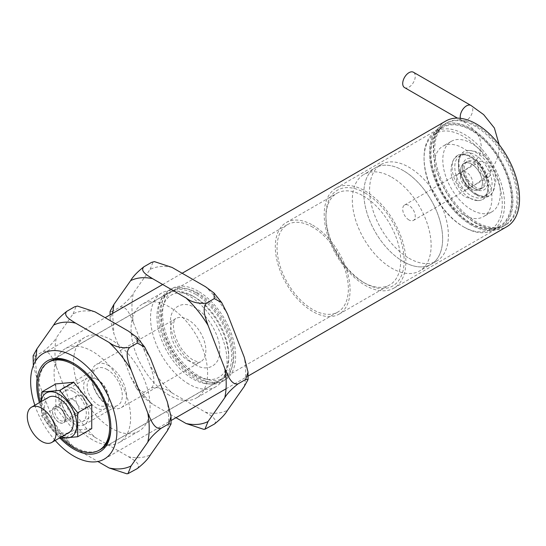 <?xml version="1.0" encoding="UTF-8"?>
<svg xmlns="http://www.w3.org/2000/svg" width="546" height="546" viewBox="0 0 546 546"><rect width="100%" height="100%" fill="white"/><g stroke="black" fill="none" stroke-linecap="round" stroke-linejoin="round"><path stroke-width="0.41" stroke-dasharray="2.73 2.05" d="M484.213 176.535A8.866 5.119 -120 0 0 488.65 176.979A8.866 5.119 -120 0 0 490.485 172.918A8.866 5.119 -120 0 0 486.616 163.998A8.866 5.119 -120 0 0 479.784 161.623A8.866 5.119 -120 0 0 478.419 168.721A8.866 5.119 -120 0 0 484.213 176.535M475.184 193.973C485.36 198.628 490.977 195.379 492.035 184.241C492.704 174.87 483.64 159.159 475.184 155.05C470.256 151.426 458.558 150.512 458.333 164.783C458.558 179.32 470.256 191.905 475.184 193.973M468.857 185.401A8.866 5.119 60 0 1 467.021 189.462A8.866 5.119 60 0 1 462.585 189.025A8.866 5.119 60 0 1 456.797 181.211A8.866 5.119 60 0 1 458.155 174.106A8.866 5.119 60 0 1 464.987 176.481A8.866 5.119 60 0 1 468.857 185.401M485.995 180.753A15.295 8.832 60 0 1 482.828 187.756A15.295 8.832 60 0 1 467.54 178.924A15.295 8.832 60 0 1 467.54 161.268A15.295 8.832 60 0 1 479.32 165.363A15.295 8.832 60 0 1 485.995 180.753M482.432 182.814A15.295 8.832 60 0 1 479.265 189.817A15.295 8.832 60 0 1 463.97 180.985A15.295 8.832 60 0 1 463.97 163.329A15.295 8.832 60 0 1 475.757 167.424A15.295 8.832 60 0 1 482.432 182.814M471.614 157.111C480.07 161.22 489.134 176.924 488.472 186.302C487.414 197.44 481.797 200.682 471.614 196.028C466.687 193.966 454.995 181.374 454.763 166.844C454.995 152.573 466.687 153.481 471.614 157.111M404.552 87.585A8.866 5.119 120 0 0 413.418 82.466A8.866 5.119 120 0 0 413.418 72.229M408.981 219.97A8.866 5.119 60 0 1 403.187 212.162A8.866 5.119 60 0 1 404.552 205.057A8.866 5.119 60 0 1 413.418 210.176A8.866 5.119 60 0 1 413.418 220.413A8.866 5.119 60 0 1 408.981 219.97M172.065 267.431C163.793 265.629 156.477 266.284 150.109 269.39L133.374 293.209C131.47 301.863 131.47 311.623 133.374 322.481L150.109 365.629C156.477 376.085 163.793 385.189 172.065 392.936L205.549 412.271C213.82 414.066 221.137 413.418 227.505 410.305M188.807 384.036A54.122 31.245 60 0 1 153.453 336.35A54.122 31.245 60 0 1 161.746 292.977A54.122 31.245 60 0 1 215.868 324.228A54.122 31.245 60 0 1 215.868 386.718A54.122 31.245 60 0 1 188.807 384.036M214.298 424.119C218.523 419.642 210.319 415.322 205.549 412.271M203.726 429.327L206.6 428.562M172.065 392.936C166.434 388.65 159.589 386.964 151.542 387.885L143.844 392.335L144.164 397.959L152.593 404.183L175.989 417.69M151.542 387.885C156.647 382.159 152.368 372.256 150.109 365.629M133.374 322.481C130.603 316.148 127 305.787 120.168 307.016L112.469 311.466L110.121 318.891L113.896 333.722L130.637 376.87L136.445 388.342L143.844 392.335M120.168 307.016C126.611 301.924 131.013 297.317 133.374 293.209M110.101 311.404L112.469 311.466M150.109 269.39L153.167 261.732M169.335 395.284A54.122 31.245 60 0 1 133.975 347.59A54.122 31.245 60 0 1 142.274 304.224A54.122 31.245 60 0 1 196.396 335.469A54.122 31.245 60 0 1 196.396 397.966A54.122 31.245 60 0 1 169.335 395.284M192.834 296.082A50.758 29.307 -120 0 0 167.458 293.571A50.758 29.307 -120 0 0 159.678 334.241A50.758 29.307 -120 0 0 192.834 378.965A50.758 29.307 -120 0 0 218.209 381.483A50.758 29.307 -120 0 0 228.726 358.244A50.758 29.307 -120 0 0 192.834 296.082L195.134 297.413A47.502 27.423 -120 0 0 161.541 316.803A47.502 27.423 -120 0 0 195.134 374.986A47.502 27.423 -120 0 0 228.726 355.589A47.502 27.423 -120 0 0 195.134 297.413M61.712 438.329A50.758 29.307 60 0 1 40.356 402.074M73.771 388.929A21.233 12.258 -120 0 0 63.159 387.878A21.233 12.258 -120 0 0 63.159 412.394A21.233 12.258 -120 0 0 84.391 424.652A21.233 12.258 -120 0 0 87.64 407.637A21.233 12.258 -120 0 0 73.771 388.929M195.134 364.523C207.323 372.782 220.72 365.049 219.663 350.361C220.72 336.896 207.323 313.691 195.134 307.869C182.944 299.611 169.547 307.343 170.605 322.031C169.547 335.497 182.944 358.702 195.134 364.523M107.289 369.581A21.233 12.258 -120 0 0 96.669 368.53A21.233 12.258 -120 0 0 96.669 393.045A21.233 12.258 -120 0 0 117.902 405.303A21.233 12.258 -120 0 0 121.157 388.288A21.233 12.258 -120 0 0 107.289 369.581M108.859 365.649A24.932 14.394 -120 0 0 96.396 364.414A24.932 14.394 -120 0 0 92.574 384.391A24.932 14.394 -120 0 0 108.859 406.361A24.932 14.394 -120 0 0 121.321 407.596A24.932 14.394 -120 0 0 125.143 387.619A24.932 14.394 -120 0 0 108.859 365.649M403.228 261.548A55.719 32.166 60 0 1 366.83 212.449A55.719 32.166 60 0 1 375.368 167.799A55.719 32.166 60 0 1 431.087 199.966A55.719 32.166 60 0 1 431.087 264.305A55.719 32.166 60 0 1 403.228 261.548M408.981 258.224A55.719 32.166 -120 0 0 436.841 260.988A55.719 32.166 -120 0 0 436.841 196.649A55.719 32.166 -120 0 0 381.122 164.476A55.719 32.166 -120 0 0 372.584 209.125A55.719 32.166 -120 0 0 408.981 258.224M403.228 170.557A55.719 32.166 -120 0 0 375.368 167.799A55.719 32.166 -120 0 0 375.368 232.139A55.719 32.166 -120 0 0 431.087 264.305A55.719 32.166 -120 0 0 439.632 219.656A55.719 32.166 -120 0 0 403.228 170.557M391.728 177.197A55.719 32.166 60 0 1 428.125 226.303A55.719 32.166 60 0 1 419.587 270.946A55.719 32.166 60 0 1 363.868 238.779A55.719 32.166 60 0 1 363.868 174.44A55.719 32.166 60 0 1 391.728 177.197M48.765 397.222A20.338 11.739 -120 0 0 48.765 420.7A20.338 11.739 -120 0 0 69.103 432.439M58.934 407.391A9.111 5.262 60 0 1 64.885 415.417A9.111 5.262 60 0 1 63.486 422.72A9.111 5.262 60 0 1 54.382 417.458A9.111 5.262 60 0 1 54.382 406.941A9.111 5.262 60 0 1 58.934 407.391M72.741 399.419A9.111 5.262 -120 0 0 68.182 398.969A9.111 5.262 -120 0 0 68.182 409.493A9.111 5.262 -120 0 0 77.293 414.748A9.111 5.262 -120 0 0 78.692 407.452A9.111 5.262 -120 0 0 72.741 399.419M445.891 120.98A61.009 35.224 -120 0 0 445.891 191.428A61.009 35.224 -120 0 0 506.893 226.645M55.18 440.479A61.009 35.224 60 0 1 34.848 405.255M476.392 125.662A58.975 34.05 60 0 1 514.919 177.627A58.975 34.05 60 0 1 505.876 224.884A58.975 34.05 60 0 1 446.908 190.841A58.975 34.05 60 0 1 446.908 122.741A58.975 34.05 60 0 1 476.392 125.662M60.251 438.349A52.464 30.289 60 0 1 39.421 402.614M471.212 128.651A58.975 34.05 60 0 1 509.739 180.617A58.975 34.05 60 0 1 500.702 227.873A58.975 34.05 60 0 1 441.728 193.823A58.975 34.05 60 0 1 441.728 125.73A58.975 34.05 60 0 1 471.212 128.651M48.075 362.496A50.839 29.354 -120 0 0 42.124 403.651A50.839 29.354 -120 0 0 74.925 447.106A50.839 29.354 -120 0 0 98.826 450.402M110.865 427.013A50.839 29.354 -120 0 0 110.872 426.351A50.839 29.354 -120 0 0 74.925 364.093A50.839 29.354 -120 0 0 74.925 364.086A50.839 29.354 -120 0 0 74.352 363.766M471.212 129.648A57.753 33.34 60 0 1 508.94 180.542A57.753 33.34 60 0 1 500.088 226.815A57.753 33.34 60 0 1 442.342 193.475A57.753 33.34 60 0 1 442.342 126.788A57.753 33.34 60 0 1 471.212 129.648M195.707 294.355A50.839 29.354 -120 0 0 170.291 291.837A50.839 29.354 -120 0 0 170.291 350.539A50.839 29.354 -120 0 0 221.13 379.893A50.839 29.354 -120 0 0 228.924 339.155A50.839 29.354 -120 0 0 195.707 294.355M365.042 190.95A57.753 33.34 60 0 1 402.771 241.837A57.753 33.34 60 0 1 393.912 288.117A57.753 33.34 60 0 1 336.165 254.777A57.753 33.34 60 0 1 336.165 188.09A57.753 33.34 60 0 1 365.042 190.95M195.707 292.697A52.873 30.528 -120 0 0 169.274 290.076A52.873 30.528 -120 0 0 169.274 351.126A52.873 30.528 -120 0 0 222.147 381.654A52.873 30.528 -120 0 0 230.248 339.284A52.873 30.528 -120 0 0 195.707 292.697M365.042 192.943A55.31 31.934 60 0 1 404.149 260.681A55.31 31.934 60 0 1 365.035 283.265A55.31 31.934 60 0 1 325.928 215.52A55.31 31.934 60 0 1 365.042 192.943M198.239 291.236A52.873 30.528 -120 0 0 171.806 288.616A52.873 30.528 -120 0 0 171.806 349.665A52.873 30.528 -120 0 0 224.679 380.193A52.873 30.528 -120 0 0 232.78 337.824A52.873 30.528 -120 0 0 198.239 291.236M363.315 195.932A52.873 30.528 60 0 1 397.857 242.52A52.873 30.528 60 0 1 389.748 284.889A52.873 30.528 60 0 1 363.315 282.268A52.873 30.528 60 0 1 325.928 217.513A52.873 30.528 60 0 1 336.875 193.311A52.873 30.528 60 0 1 363.315 195.932M198.239 293.229A50.43 29.115 -120 0 0 173.027 290.731A50.43 29.115 -120 0 0 173.027 348.962A50.43 29.115 -120 0 0 223.457 378.078A50.43 29.115 -120 0 0 231.183 337.667A50.43 29.115 -120 0 0 198.239 293.229M312.701 225.15A52.873 30.528 60 0 1 347.236 271.744A52.873 30.528 60 0 1 339.134 314.107A52.873 30.528 60 0 1 286.261 283.586A52.873 30.528 60 0 1 286.261 222.536A52.873 30.528 60 0 1 312.701 225.15M312.701 227.143A50.43 29.115 -120 0 0 287.483 224.645A50.43 29.115 -120 0 0 287.483 282.883A50.43 29.115 -120 0 0 337.913 311.998A50.43 29.115 -120 0 0 345.645 271.587A50.43 29.115 -120 0 0 312.701 227.143M475.238 222.631A58.975 34.05 -120 0 0 504.729 225.553A58.975 34.05 -120 0 0 504.729 157.453A58.975 34.05 -120 0 0 445.754 123.41A58.975 34.05 -120 0 0 436.718 170.659A58.975 34.05 -120 0 0 475.238 222.631M475.238 159.998A17.731 10.238 60 0 1 487.783 181.716A17.731 10.238 60 0 1 475.238 188.957A17.731 10.238 60 0 1 462.701 167.24A17.731 10.238 60 0 1 475.238 159.998M471.212 224.952A58.975 34.05 60 0 1 432.691 172.986A58.975 34.05 60 0 1 441.728 125.73A58.975 34.05 60 0 1 500.702 159.78A58.975 34.05 60 0 1 500.702 227.873A58.975 34.05 60 0 1 471.212 224.952M473.518 162.988A15.295 8.832 60 0 1 483.503 176.467A15.295 8.832 60 0 1 481.163 188.718A15.295 8.832 60 0 1 473.518 187.96L473.518 187.96A15.295 8.832 60 0 1 462.701 169.233A15.295 8.832 60 0 1 465.868 162.23A15.295 8.832 60 0 1 473.518 162.988M471.212 223.294A56.941 32.876 -120 0 0 499.686 226.112A56.941 32.876 -120 0 0 499.686 160.367A56.941 32.876 -120 0 0 442.745 127.491A56.941 32.876 -120 0 0 434.015 173.116A56.941 32.876 -120 0 0 471.212 223.294M471.56 189.087A15.295 8.832 60 0 1 461.568 175.614A15.295 8.832 60 0 1 463.916 163.363A15.295 8.832 60 0 1 479.204 172.188A15.295 8.832 60 0 1 479.204 189.844A15.295 8.832 60 0 1 471.56 189.087M464.312 227.279L464.312 227.279A56.941 32.876 60 0 1 424.051 157.541A56.941 32.876 60 0 1 435.845 131.477A56.941 32.876 60 0 1 464.312 134.296A56.941 32.876 60 0 1 501.508 184.473A56.941 32.876 60 0 1 492.779 230.098A56.941 32.876 60 0 1 464.312 227.279L463.165 226.61A55.31 31.934 60 0 1 424.051 158.872A55.31 31.934 60 0 1 463.165 136.288A55.31 31.934 60 0 1 502.272 204.033A55.31 31.934 60 0 1 463.165 226.61M471.56 209.814A40.67 23.478 60 0 1 444.99 173.969A40.67 23.478 60 0 1 451.228 141.38A40.67 23.478 60 0 1 491.898 164.865A40.67 23.478 60 0 1 491.898 211.828A40.67 23.478 60 0 1 471.56 209.814M463.165 214.66A40.67 23.478 60 0 1 436.595 178.822A40.67 23.478 60 0 1 442.826 146.232A40.67 23.478 60 0 1 483.497 169.71A40.67 23.478 60 0 1 483.497 216.673A40.67 23.478 60 0 1 463.165 214.66M96.205 378.835A17.731 10.238 -120 0 0 87.34 377.955A17.731 10.238 -120 0 0 84.623 392.165A17.731 10.238 -120 0 0 96.205 407.794A17.731 10.238 -120 0 0 105.071 408.667A17.731 10.238 -120 0 0 108.743 400.552A17.731 10.238 -120 0 0 96.205 378.835L97.932 379.832A15.295 8.832 -120 0 0 87.114 386.077A15.295 8.832 -120 0 0 97.932 404.804A15.295 8.832 -120 0 0 108.743 398.56A15.295 8.832 -120 0 0 97.932 379.832M73.771 391.782A17.731 10.238 60 0 1 85.36 407.412A17.731 10.238 60 0 1 82.637 421.621A17.731 10.238 60 0 1 64.906 411.384A17.731 10.238 60 0 1 64.906 390.909A17.731 10.238 60 0 1 73.771 391.782M91.748 428.624L73.771 430.228L55.801 407.869L55.801 383.906M55.801 407.869L41.728 415.991L41.025 401.685M73.771 430.228L59.705 438.349L41.728 415.991M61.589 436.78A25.287 14.599 60 0 1 41.25 401.556M58.934 422.372A9.234 5.33 60 0 1 52.409 411.063A9.234 5.33 60 0 1 58.934 407.296A9.234 5.33 60 0 1 65.465 418.598A9.234 5.33 60 0 1 58.934 422.372M60.087 420.379A7.603 4.388 -120 0 0 63.889 420.754A7.603 4.388 -120 0 0 65.465 417.274A7.603 4.388 -120 0 0 60.087 407.958A7.603 4.388 -120 0 0 56.279 407.582A7.603 4.388 -120 0 0 55.119 413.677A7.603 4.388 -120 0 0 60.087 420.379M81.067 408.265A7.603 4.388 -120 0 0 84.869 408.64A7.603 4.388 -120 0 0 84.869 399.856A7.603 4.388 -120 0 0 77.266 395.468A7.603 4.388 -120 0 0 76.099 401.563A7.603 4.388 -120 0 0 81.067 408.265M95.072 311.882C86.807 310.08 79.484 310.735 73.123 313.841L56.381 337.66C54.477 346.314 54.477 356.074 56.381 366.932L73.123 410.08C79.484 420.536 86.807 429.641 95.072 437.387L128.556 456.722C136.828 458.517 144.144 457.862 150.512 454.757M111.814 428.487A54.122 31.245 60 0 1 76.46 380.794A54.122 31.245 60 0 1 84.753 337.428A54.122 31.245 60 0 1 138.875 368.68A54.122 31.245 60 0 1 138.875 431.169A54.122 31.245 60 0 1 111.814 428.487M137.305 468.57C141.53 464.093 133.326 459.773 128.556 456.722M126.733 473.771L129.607 473.013M95.072 437.387C89.442 433.101 82.596 431.415 74.549 432.336L66.851 436.78L67.172 442.41L75.601 448.635L97.871 461.493M74.549 432.336C79.661 426.61 75.375 416.707 73.123 410.08M33.333 365.574L36.91 378.173L53.644 421.321L59.453 432.794L66.851 436.78M56.381 366.932C53.61 360.599 50.007 350.239 43.175 351.467L35.476 355.91L33.129 363.343M43.175 351.467C49.625 346.376 54.027 341.769 56.381 337.66M33.108 355.856L35.476 355.91M73.123 313.841L76.174 306.176M92.342 439.735A54.122 31.245 60 0 1 56.989 392.042A54.122 31.245 60 0 1 65.281 348.676A54.122 31.245 60 0 1 119.403 379.92A54.122 31.245 60 0 1 119.403 442.41A54.122 31.245 60 0 1 92.342 439.735M476.822 194.226A25.307 14.612 60 0 1 459.37 168.066A25.307 14.612 60 0 1 469.096 150.471A25.307 14.612 60 0 1 489.482 166.277A25.307 14.612 60 0 1 492.949 191.823A25.307 14.612 60 0 1 476.822 194.226M469.976 198.178A25.307 14.612 -120 0 0 477.723 200.614A25.307 14.612 -120 0 0 482.637 170.215A25.307 14.612 -120 0 0 453.849 159.255A25.307 14.612 -120 0 0 469.976 198.178M472.768 183.142A8.866 5.119 60 0 1 470.932 187.203A8.866 5.119 60 0 1 466.496 186.766A8.866 5.119 60 0 1 460.708 178.951A8.866 5.119 60 0 1 462.066 171.847A8.866 5.119 60 0 1 468.898 174.222A8.866 5.119 60 0 1 472.768 183.142M460.401 118.318A8.866 5.119 120 0 0 462.066 120.789A8.866 5.119 120 0 0 468.898 118.414A8.866 5.119 120 0 0 472.768 109.493A8.866 5.119 120 0 0 470.932 105.433M227.505 314.073C221.137 303.61 213.82 294.512 205.549 286.759M244.246 386.493C246.15 377.832 246.15 368.072 244.246 357.22M130.637 376.87C137.005 387.332 144.321 396.437 152.593 404.183M112.626 313.39L113.896 333.722M188.234 360.537A24.932 14.394 -120 0 0 200.696 361.773A24.932 14.394 -120 0 0 200.696 332.985A24.932 14.394 -120 0 0 175.764 318.591A24.932 14.394 -120 0 0 171.949 338.568A24.932 14.394 -120 0 0 188.234 360.537M150.512 358.524C144.144 348.061 136.828 338.957 128.556 331.21M167.253 430.944C169.158 422.283 169.158 412.523 167.253 401.672M53.644 421.321C60.012 431.784 67.329 440.881 75.601 448.635M35.49 361.206L36.91 378.173M469.075 150.464C476.829 150.942 483.265 154.3 488.39 160.544C491.775 164.674 494.034 169.315 495.167 174.467L495.788 181.122L492.949 191.823C489.946 197.891 484.138 198.853 475.518 194.717L467.629 188.036L458.763 171.137L458.449 159.118L459.828 155.671L463.097 152.116L466.448 150.71L469.075 150.464M479.784 161.623L458.155 174.106M488.65 176.979L467.021 189.462M477.73 200.614L466.345 197.331C460.155 194.567 455.241 187.633 451.61 176.515C450.43 169.506 451.18 163.752 453.849 159.255L458.265 154.9L465.288 154.068L471.307 156.381L479.17 163.042L488.042 179.948L488.349 191.96L486.977 195.407L483.708 198.969L480.357 200.375L477.73 200.614M467.54 161.268L463.97 163.329M482.828 187.756L479.265 189.817M413.418 220.413L470.932 187.203C481.531 181.129 489.339 173.601 494.376 164.626C497.549 158.811 499.153 152.703 499.187 146.321L499.146 144.635M404.552 205.057L467.205 168.537C473.6 163.82 477.811 158.975 479.838 153.999L481.456 146.335L479.845 138.657C477.286 132.33 471.362 126.372 462.066 120.789L457.452 118.127M248.02 372.058L248.034 372.488M161.746 292.977L142.274 304.224M215.868 386.718L196.396 397.966M144.164 397.959L136.445 388.342M110.121 318.891L110.026 314.892M101.74 448.723L218.209 381.483M50.983 360.81L167.458 293.571M228.726 355.589L228.726 358.244M84.391 424.652L117.902 405.303M63.159 387.878L96.669 368.53M121.321 407.596L200.696 361.773C199.734 361.315 202.061 363.889 193.113 360.053C184.862 354.866 178.781 346.512 174.877 334.998C173.539 330.132 173.143 326.139 173.683 323.027L174.29 320.686L175.764 318.591L96.396 364.414M381.122 164.476L363.868 174.44M436.841 260.988L419.587 270.946M63.486 422.72L77.293 414.748M54.382 406.941L68.182 398.969M104.279 459.097L171.123 420.502M226.037 388.8L248.109 376.051M43.27 353.433L105.16 317.704M162.674 284.493L182.146 273.253M504.729 225.553L505.876 224.884M445.754 123.41L446.908 122.741M74.925 364.093L73.771 363.424M110.872 426.351L110.872 427.682M100.341 449.624L221.13 379.893M49.502 361.575L170.291 291.837M393.912 288.117L500.088 226.815M336.165 188.09L442.342 126.788M222.147 381.654L224.679 380.193M169.274 290.076L171.806 288.616M363.315 282.268L365.035 283.265M325.928 217.513L325.928 215.52M339.134 314.107L389.748 284.889M286.261 222.536L336.875 193.311M223.457 378.078L337.913 311.998M173.027 290.731L287.483 224.645M473.518 187.96L475.238 188.957M462.701 169.233L462.701 167.24M465.868 162.23L463.916 163.363M481.163 188.718L479.204 189.844M442.745 127.491L435.845 131.477M499.686 226.112L492.779 230.098M424.051 158.872L424.051 157.541M451.228 141.38L442.826 146.232M491.898 211.828L483.497 216.673M82.637 421.621L105.071 408.667M64.906 390.909L87.34 377.955M108.743 398.56L108.743 400.552M60.087 407.958L58.934 407.296M65.465 417.274L65.465 418.598M77.266 395.468L56.279 407.582M84.869 408.64L63.889 420.754M171.028 416.509L171.048 416.939M84.753 337.428L65.281 348.676M138.875 431.169L119.403 442.41M67.172 442.41L59.453 432.794"/><path stroke-width="0.82" d="M499.146 144.635L494.369 127.996L483.654 114.626L470.932 105.433L413.418 72.229A8.866 5.119 120 0 0 406.586 74.604A8.866 5.119 120 0 0 402.709 83.524A8.866 5.119 120 0 0 404.552 87.585L457.452 118.127M214.298 298.607L221.696 302.6L227.505 314.073L244.246 357.22L248.02 372.058L245.673 379.477L237.974 383.927C231.108 385.114 227.545 374.795 224.768 368.461L208.026 325.314C205.774 318.687 201.488 308.722 206.6 303.057L214.298 298.607L213.977 292.984L205.549 286.759L172.065 267.431L154.416 261.616L151.542 262.38L143.844 266.823C137.394 271.915 132.992 276.522 130.637 280.637L113.896 304.45L110.101 311.404L110.026 314.892M237.974 383.927C231.538 389.005 227.136 393.605 224.768 397.734L208.026 421.553L204.975 429.211L214.298 424.119C220.727 419.041 225.129 414.434 227.505 410.305L244.246 386.493L248.041 379.545L245.673 379.477M175.989 417.69L186.077 423.512L203.726 429.327L204.975 429.211M151.542 262.38L154.416 261.616M206.6 303.057C198.526 303.965 191.687 302.286 186.077 298L152.593 278.672C147.823 275.621 139.592 271.266 143.844 266.823M40.356 402.074A50.758 29.307 60 0 1 48.396 362.305A50.758 29.307 60 0 1 73.771 364.824A50.758 29.307 60 0 1 106.934 409.548A50.758 29.307 60 0 1 99.154 450.218A50.758 29.307 60 0 1 61.712 438.329M51.85 442.403L69.103 432.439A20.338 11.739 -120 0 0 72.222 416.148A20.338 11.739 -120 0 0 58.934 398.225A20.338 11.739 -120 0 0 48.765 397.222L31.511 407.18A20.338 11.739 60 0 1 41.68 408.19A20.338 11.739 60 0 1 54.962 426.112A20.338 11.739 60 0 1 51.85 442.403A20.338 11.739 60 0 1 31.511 430.664A20.338 11.739 60 0 1 31.511 407.18M248.109 376.051L506.893 226.645A61.009 35.224 -120 0 0 516.243 177.764A61.009 35.224 -120 0 0 476.392 124.003A61.009 35.224 -120 0 0 445.891 120.98L182.146 273.253M34.848 405.255A61.009 35.224 60 0 1 43.27 353.433A61.009 35.224 60 0 1 73.771 356.449A61.009 35.224 60 0 1 113.629 410.21A61.009 35.224 60 0 1 104.279 459.097A61.009 35.224 60 0 1 55.18 440.479M39.421 402.614A52.464 30.289 60 0 1 73.771 363.424A52.464 30.289 60 0 1 110.872 427.682A52.464 30.289 60 0 1 73.771 449.099A52.464 30.289 60 0 1 60.251 438.349M98.826 450.402A50.839 29.354 -120 0 0 100.341 449.624A50.839 29.354 -120 0 0 110.865 427.013M74.352 363.766A50.839 29.354 -120 0 0 49.502 361.575A50.839 29.354 -120 0 0 48.075 362.496M41.025 401.685L41.728 392.028L55.801 383.906L73.771 382.296L91.748 404.661L91.748 428.624L77.682 436.745L59.705 438.349M73.771 382.296L59.705 390.417L77.682 412.783L91.748 404.661M41.728 392.028L59.705 390.417M77.682 412.783L77.682 436.745M41.25 401.556A25.287 14.599 60 0 1 58.934 394.185A25.287 14.599 60 0 1 76.761 423.587A25.287 14.599 60 0 1 61.589 436.78M137.305 343.059L144.704 347.051L150.512 358.524L167.253 401.672L171.035 416.509L168.68 423.928L160.981 428.371C154.115 429.559 150.553 419.246 147.775 412.913L131.04 369.765C128.781 363.138 124.495 353.173 129.607 347.502L137.305 343.059L136.991 337.435L128.556 331.21L95.072 311.882L77.423 306.067L74.549 306.832L66.851 311.275C60.401 316.366 56.006 320.973 53.644 325.082L36.91 348.901L33.108 355.856L33.333 365.574M160.981 428.371C154.552 433.456 150.15 438.056 147.775 442.185L131.04 466.004L127.982 473.662L137.305 468.57C143.741 463.493 148.143 458.886 150.512 454.757L167.253 430.944L171.048 423.989L168.68 423.928M97.871 461.493L109.084 467.963L126.733 473.771L127.982 473.662M74.549 306.832L77.423 306.067M129.607 347.502C121.54 348.416 114.694 346.737 109.084 342.451L75.601 323.123C70.83 320.072 62.606 315.718 66.851 311.275M470.932 105.433A8.866 5.119 120 0 0 464.1 107.808A8.866 5.119 120 0 0 460.23 116.728A8.866 5.119 120 0 0 460.401 118.318M208.026 421.553C201.665 424.658 194.342 425.314 186.077 423.512M224.768 397.734C226.679 389.08 226.679 379.32 224.768 368.461M208.026 325.314C201.665 314.858 194.349 305.753 186.077 298M152.593 278.672C144.321 276.87 137.005 277.525 130.637 280.637M113.896 304.45L112.626 313.39M131.04 466.004C124.672 469.11 117.356 469.765 109.084 467.963M147.775 442.185C149.686 433.531 149.686 423.771 147.775 412.913M131.04 369.765C124.672 359.302 117.356 350.198 109.084 342.451M75.601 323.123C67.329 321.321 60.012 321.969 53.644 325.082M36.91 348.901L35.49 361.206M213.977 292.984L221.696 302.6M248.02 372.058L248.041 379.545M99.154 450.218L101.74 448.723M48.396 362.305L50.983 360.81M171.123 420.502L226.037 388.8M105.16 317.704L162.674 284.493M136.985 337.435L144.704 347.051M171.028 416.509L171.048 423.989"/></g></svg>
